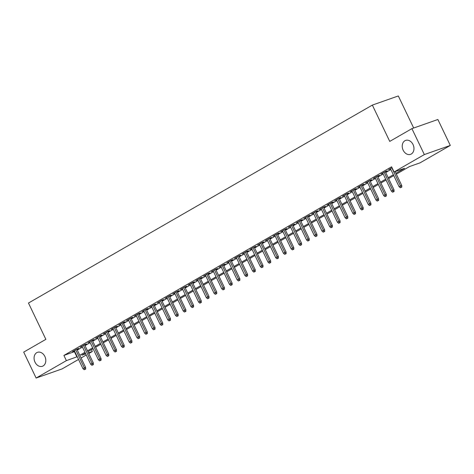 <?xml version="1.0" encoding="UTF-8"?>
<svg xmlns="http://www.w3.org/2000/svg" width="474" height="474" viewBox="0 0 474 474"><rect width="100%" height="100%" fill="white"/><g stroke="black" fill="none" stroke-linecap="round" stroke-linejoin="round"><path stroke-width="0.71" d="M44.87 356.466A7.394 5.652 70.6 0 1 42.387 366.278A7.394 5.652 70.6 0 1 34.999 362.148A7.394 5.652 70.6 0 1 37.482 352.336A7.394 5.652 70.6 0 1 44.87 356.466M413.032 144.534A7.394 5.652 70.6 0 1 410.555 154.346A7.394 5.652 70.6 0 1 403.167 150.217A7.394 5.652 70.6 0 1 405.643 140.399A7.394 5.652 70.6 0 1 413.032 144.534M413.678 128.016L398.314 95.955L372.351 105.092L28.476 303.046L45.865 339.348L23.7 352.111L36.125 378.045L66.39 360.625L77.244 356.726M372.351 105.092L389.746 141.4L411.912 128.638L437.875 119.501L450.3 145.435L420.035 162.855L409.512 166.558L396.323 174.148M91.47 349.64L92.353 351.483L88.798 353.533M86.25 354.996L81.09 357.971M78.542 359.434L62.088 368.908L36.125 378.045M76.995 349.433L78.838 348.366L77.084 348.988L72.457 351.649L74.454 350.896M84.704 344.989L86.552 343.928L84.799 344.545L80.171 347.211L82.162 346.458M92.418 340.551L94.261 339.491L92.507 340.107L87.88 342.773L89.87 342.021M100.127 336.113L101.969 335.053L100.215 335.669L95.588 338.335L97.585 337.577M107.835 331.676L109.684 330.615L107.924 331.231L103.302 333.897L105.293 333.139M115.549 327.238L117.392 326.177L115.638 326.793L111.011 329.46L113.002 328.701M123.258 322.8L125.1 321.739L123.347 322.356L118.719 325.016L120.71 324.263M130.966 318.362L132.809 317.302L131.055 317.918L126.434 320.578L128.424 319.826M138.681 313.924L140.523 312.864L138.769 313.48L134.142 316.14L136.133 315.388M146.389 309.486L148.232 308.42L146.478 309.042L141.85 311.702L143.841 310.95M154.097 305.049L155.94 303.982L154.186 304.604L149.565 307.265L151.556 306.512M161.806 300.605L163.654 299.544L161.901 300.161L157.273 302.827L159.264 302.074M169.52 296.167L171.363 295.106L169.609 295.723L164.982 298.389L166.972 297.636M177.229 291.729L179.071 290.669L177.317 291.285L172.69 293.951L174.687 293.193M184.937 287.291L186.786 286.231L185.032 286.847L180.404 289.513L182.395 288.755M192.651 282.854L194.494 281.793L192.74 282.409L188.113 285.075L190.104 284.317M200.36 278.416L202.202 277.355L200.449 277.971L195.821 280.632L197.818 279.879M208.068 273.978L209.917 272.917L208.157 273.534L203.536 276.194L205.526 275.441M215.783 269.54L217.625 268.48L215.871 269.096L211.244 271.756L213.235 271.004M223.491 265.102L225.334 264.036L223.58 264.658L218.952 267.318L220.943 266.566M231.199 260.664L233.042 259.598L231.288 260.22L226.667 262.88L228.658 262.128M238.914 256.221L240.756 255.16L239.003 255.776L234.375 258.443L236.366 257.69M246.622 251.783L248.465 250.722L246.711 251.339L242.084 254.005L244.074 253.252M254.331 247.345L256.173 246.284L254.419 246.901L249.798 249.567L251.789 248.814M262.039 242.907L263.888 241.847L262.134 242.463L257.506 245.129L259.497 244.371M269.753 238.469L271.596 237.409L269.842 238.025L265.215 240.691L267.206 239.933M277.462 234.032L279.305 232.971L277.551 233.587L272.923 236.248L274.92 235.495M285.17 229.594L287.019 228.533L285.265 229.149L280.638 231.81L282.628 231.057M292.885 225.156L294.727 224.095L292.973 224.712L288.346 227.372L290.337 226.619M300.593 220.718L302.436 219.658L300.682 220.274L296.054 222.934L298.045 222.182M308.301 216.28L310.15 215.214L308.39 215.836L303.769 218.496L305.76 217.744M316.016 211.837L317.858 210.776L316.105 211.398L311.477 214.058L313.468 213.306M323.724 207.399L325.567 206.338L323.813 206.954L319.186 209.621L321.176 208.868M331.433 202.961L333.275 201.9L331.522 202.517L326.9 205.183L328.891 204.43M339.147 198.523L340.99 197.462L339.236 198.079L334.608 200.745L336.599 199.987M346.855 194.085L348.698 193.025L346.944 193.641L342.317 196.307L344.308 195.549M354.564 189.647L356.407 188.587L354.653 189.203L350.031 191.863L352.022 191.111M362.272 185.21L364.121 184.149L362.367 184.765L357.74 187.426L359.73 186.673M369.987 180.772L371.829 179.711L370.076 180.327L365.448 182.988L367.439 182.235M377.695 176.334L379.538 175.273L377.784 175.89L373.156 178.55L375.153 177.797M385.403 171.896L387.252 170.83L385.498 171.452L380.871 174.112L382.862 173.36M395.909 173.288L404.6 168.288L394.072 171.991L391.589 166.807L63.901 355.435L74.762 351.542M77.303 350.079L82.47 347.104M85.018 345.635L90.178 342.666M92.726 341.197L97.893 338.229M100.435 336.759L105.601 333.785M108.149 332.321L113.31 329.347M115.857 327.884L121.024 324.909M123.566 323.446L128.732 320.471M131.28 319.008L136.441 316.034M138.989 314.57L144.155 311.596M146.697 310.132L151.864 307.158M154.406 305.694L159.572 302.72M162.12 301.251L167.286 298.282M169.828 296.813L174.995 293.844M177.537 292.375L182.703 289.401M185.251 287.937L190.412 284.963M192.959 283.499L198.126 280.525M200.668 279.062L205.834 276.087M208.382 274.624L213.543 271.649M216.091 270.186L221.257 267.212M223.799 265.748L228.966 262.774M231.508 261.31L236.674 258.336M239.222 256.872L244.388 253.898M246.93 252.429L252.097 249.46M254.639 247.991L259.805 245.017M262.353 243.553L267.52 240.579M270.062 239.115L275.228 236.141M277.77 234.677L282.937 231.703M285.484 230.24L290.645 227.265M293.193 225.802L298.359 222.827M300.901 221.364L306.068 218.39M308.615 216.926L313.776 213.952M316.324 212.488L321.491 209.514M324.032 208.045L329.199 205.076M331.741 203.607L336.907 200.632M339.455 199.169L344.622 196.195M347.164 194.731L352.33 191.757M354.872 190.293L360.039 187.319M362.586 185.855L367.747 182.881M370.295 181.418L375.461 178.443M378.003 176.98L383.17 174.005M385.718 172.542L390.878 169.568M392.016 167.695L388.579 169.674L390.57 168.922M411.912 128.638L424.337 154.571L450.3 145.435M63.901 355.435L66.39 360.625M394.072 171.991L424.337 154.571M79.792 355.263L84.959 352.289M87.5 350.825L92.667 347.851M95.209 346.387L100.375 343.413M102.923 341.95L108.084 338.975M110.632 337.512L115.798 334.537M118.34 333.068L123.507 330.1M126.054 328.63L131.215 325.656M133.763 324.192L138.929 321.218M141.471 319.754L146.638 316.78M149.186 315.317L154.346 312.342M156.894 310.879L162.061 307.904M164.602 306.441L169.769 303.467M172.311 302.003L177.477 299.029M180.025 297.565L185.192 294.591M187.734 293.128L192.9 290.153M195.442 288.684L200.609 285.715M203.156 284.246L208.317 281.272M210.865 279.808L216.031 276.834M218.573 275.37L223.74 272.396M226.288 270.932L231.448 267.958M233.996 266.495L239.163 263.52M241.704 262.057L246.871 259.082M249.413 257.619L254.579 254.645M257.127 253.181L262.294 250.207M264.836 248.743L270.002 245.769M272.544 244.3L277.711 241.331M280.258 239.862L285.425 236.893M287.967 235.424L293.133 232.45M295.675 230.986L300.842 228.012M303.39 226.548L308.55 223.574M311.098 222.11L316.265 219.136M318.806 217.673L323.973 214.698M326.521 213.235L331.681 210.26M334.229 208.797L339.396 205.823M341.938 204.359L347.104 201.385M349.646 199.915L354.813 196.947M357.36 195.478L362.527 192.509M365.069 191.04L370.235 188.065M372.777 186.602L377.944 183.628M380.492 182.164L385.658 179.19M388.2 177.726L393.367 174.752M85.367 353.148L81.824 355.192L85.693 353.829M88.472 352.852L92.353 351.483M393.776 175.617L388.615 178.585M386.067 180.055L380.9 183.023M378.359 184.493L373.192 187.467M370.65 188.93L365.484 191.905M362.936 193.368L357.769 196.343M355.227 197.806L350.061 200.78M347.519 202.244L342.352 205.218M339.805 206.682L334.644 209.656M332.096 211.12L326.93 214.094M324.388 215.557L319.221 218.532M316.673 220.001L311.513 222.97M308.965 224.439L303.798 227.407M301.257 228.877L296.09 231.851M293.542 233.315L288.382 236.289M285.834 237.752L280.667 240.727M278.125 242.19L272.959 245.165M270.417 246.628L265.25 249.602M262.703 251.066L257.536 254.04M254.994 255.504L249.828 258.478M247.286 259.942L242.119 262.916M239.571 264.379L234.411 267.354M231.863 268.823L226.696 271.792M224.155 273.261L218.988 276.235M216.44 277.699L211.28 280.673M208.732 282.137L203.565 285.111M201.023 286.574L195.857 289.549M193.315 291.012L188.148 293.987M185.601 295.45L180.434 298.424M177.892 299.888L172.726 302.862M170.184 304.326L165.017 307.3M162.469 308.764L157.303 311.738M154.761 313.207L149.594 316.176M147.053 317.645L141.886 320.62M139.338 322.083L134.178 325.057M131.63 326.521L126.463 329.495M123.921 330.959L118.755 333.933M116.207 335.396L111.046 338.371M108.499 339.834L103.332 342.809M100.79 344.272L95.624 347.246M93.082 348.71L87.915 351.684M74.43 351.732L76.912 356.916M390.185 168.75L390.333 169.058M382.477 173.188L382.625 173.496M374.768 177.626L374.916 177.934M367.054 182.063L367.202 182.372M359.345 186.501L359.493 186.809M351.637 190.939L351.785 191.247M343.923 195.377L344.071 195.685M336.214 199.821L336.362 200.123M328.506 204.258L328.654 204.567M320.791 208.696L320.939 209.004M313.083 213.134L313.231 213.442M305.375 217.572L305.523 217.88M297.666 222.01L297.808 222.318M289.952 226.448L290.1 226.756M282.243 230.885L282.391 231.194M274.535 235.323L274.683 235.631M266.821 239.761L266.969 240.069M259.112 244.205L259.26 244.507M251.404 248.643L251.552 248.951M243.689 253.08L243.837 253.389M235.981 257.518L236.129 257.826M228.272 261.956L228.421 262.264M220.564 266.394L220.706 266.702M212.85 270.832L212.998 271.14M205.141 275.27L205.289 275.578M197.433 279.707L197.575 280.016M189.719 284.145L189.867 284.453M182.01 288.589L182.158 288.891M174.302 293.027L174.45 293.335M166.587 297.465L166.735 297.773M158.879 301.902L159.027 302.211M151.17 306.34L151.319 306.648M143.456 310.778L143.604 311.086M135.748 315.216L135.896 315.524M128.039 319.654L128.187 319.962M120.331 324.092L120.473 324.4M112.616 328.529L112.765 328.838M104.908 332.967L105.056 333.275M97.2 337.411L97.342 337.719M89.485 341.849L89.633 342.157M81.777 346.287L81.925 346.595M74.068 350.724L74.217 351.033M401.099 187.331L400.329 187.775L401.798 187.088L401.099 187.331L400.477 185.903L399.09 186.703L390.422 168.614M391.814 167.814L400.477 185.903L401.745 185.458L395.115 171.624M401.798 187.088L401.745 185.458M399.09 186.703L400.329 187.775M393.39 191.769L392.614 192.213L394.09 191.526L393.39 191.769L392.768 190.347L391.382 191.141L382.714 173.051M384.1 172.252L392.768 190.347L394.03 189.902L385.255 171.588M394.09 191.526L394.03 189.902M391.382 191.141L392.614 192.213M385.676 196.212L384.906 196.651L386.381 195.963L385.676 196.212L385.06 194.784L383.673 195.578L375.005 177.489M376.392 176.689L385.06 194.784L386.322 194.34L377.547 176.026M386.381 195.963L386.322 194.34M383.673 195.578L384.906 196.651M377.968 200.65L377.197 201.094L378.667 200.401L377.968 200.65L377.351 199.222L375.959 200.022L367.291 181.927M368.683 181.127L377.351 199.222L378.613 198.778L369.839 180.464M378.667 200.401L378.613 198.778M375.959 200.022L377.197 201.094M370.259 205.088L369.489 205.532L370.958 204.839L370.259 205.088L369.637 203.66L368.251 204.46L359.582 186.365M360.969 185.565L369.637 203.66L370.899 203.216L362.13 184.901M370.958 204.839L370.899 203.216M368.251 204.46L369.489 205.532M362.545 209.526L361.775 209.97L363.25 209.277L362.545 209.526L361.929 208.098L360.542 208.898L351.874 190.803M353.26 190.003L361.929 208.098L363.191 207.653L354.416 189.339M363.25 209.277L363.191 207.653M360.542 208.898L361.775 209.97M354.836 213.964L354.066 214.408L355.536 213.715L354.836 213.964L354.22 212.536L352.828 213.336L344.16 195.241M345.552 194.447L354.22 212.536L355.482 212.091L346.707 193.777M355.536 213.715L355.482 212.091M352.828 213.336L354.066 214.408M347.128 218.401L346.358 218.846L347.827 218.153L347.128 218.401L346.506 216.974L345.119 217.773L336.451 199.678M337.838 198.884L346.506 216.974L347.774 216.529L338.999 198.215M347.827 218.153L347.774 216.529M345.119 217.773L346.358 218.846M339.414 222.839L338.643 223.284L340.119 222.59L339.414 222.839L338.797 221.411L337.411 222.211L328.743 204.122M330.129 203.322L338.797 221.411L340.059 220.967L331.285 202.653M340.119 222.59L340.059 220.967M337.411 222.211L338.643 223.284M331.705 227.277L330.935 227.721L332.41 227.034L331.705 227.277L331.089 225.849L329.697 226.649L321.034 208.56M322.421 207.76L331.089 225.849L332.351 225.405L323.576 207.091M332.41 227.034L332.351 225.405M329.697 226.649L330.935 227.721M323.997 231.715L323.227 232.159L324.696 231.472L323.997 231.715L323.375 230.287L321.988 231.087L313.32 212.998M314.706 212.198L323.375 230.287L324.643 229.843L315.868 211.534M324.696 231.472L324.643 229.843M321.988 231.087L323.227 232.159M316.282 236.153L315.512 236.597L316.988 235.91L316.282 236.153L315.666 234.731L314.28 235.525L305.611 217.436M306.998 216.636L315.666 234.731L316.928 234.28L308.153 215.972M316.988 235.91L316.928 234.28M314.28 235.525L315.512 236.597M308.574 240.591L307.804 241.035L309.279 240.348L308.574 240.591L307.958 239.169L306.571 239.963L297.903 221.873M299.29 221.074L307.958 239.169L309.22 238.724L300.445 220.41M309.279 240.348L309.22 238.724M306.571 239.963L307.804 241.035M300.866 245.034L300.095 245.473L301.565 244.785L300.866 245.034L300.249 243.606L298.857 244.406L290.189 226.311M291.581 225.511L300.249 243.606L301.511 243.162L292.736 224.848M301.565 244.785L301.511 243.162M298.857 244.406L300.095 245.473M293.157 249.472L292.381 249.917L293.856 249.223L293.157 249.472L292.535 248.044L291.149 248.844L282.48 230.749M283.867 229.949L292.535 248.044L293.797 247.6L285.028 229.286M293.856 249.223L293.797 247.6M291.149 248.844L292.381 249.917M285.443 253.91L284.673 254.354L286.148 253.661L285.443 253.91L284.827 252.482L283.44 253.282L274.772 235.187M276.158 234.387L284.827 252.482L286.089 252.038L277.314 233.723M286.148 253.661L286.089 252.038M283.44 253.282L284.673 254.354M277.734 258.348L276.964 258.792L278.434 258.099L277.734 258.348L277.118 256.92L275.726 257.72L267.058 239.625M268.45 238.831L277.118 256.92L278.38 256.475L269.605 238.161M278.434 258.099L278.38 256.475M275.726 257.72L276.964 258.792M270.026 262.786L269.256 263.23L270.725 262.537L270.026 262.786L269.404 261.358L268.017 262.158L259.349 244.063M260.736 243.269L269.404 261.358L270.666 260.913L261.897 242.599M270.725 262.537L270.666 260.913M268.017 262.158L269.256 263.23M262.312 267.223L261.541 267.668L263.017 266.975L262.312 267.223L261.695 265.796L260.309 266.595L251.641 248.506M253.027 247.706L261.695 265.796L262.957 265.351L254.183 247.037M263.017 266.975L262.957 265.351M260.309 266.595L261.541 267.668M254.603 271.661L253.833 272.106L255.302 271.412L254.603 271.661L253.987 270.233L252.595 271.033L243.926 252.944M245.319 252.144L253.987 270.233L255.249 269.789L246.474 251.475M255.302 271.412L255.249 269.789M252.595 271.033L253.833 272.106M246.895 276.099L246.124 276.543L247.594 275.856L246.895 276.099L246.273 274.671L244.886 275.471L236.218 257.382M237.604 256.582L246.273 274.671L247.541 274.227L238.766 255.919M247.594 275.856L247.541 274.227M244.886 275.471L246.124 276.543M239.18 280.537L238.41 280.981L239.885 280.294L239.18 280.537L238.564 279.109L237.178 279.909L228.509 261.82M229.896 261.02L238.564 279.109L239.826 278.665L231.051 260.356M239.885 280.294L239.826 278.665M237.178 279.909L238.41 280.981M231.472 284.975L230.702 285.419L232.177 284.732L231.472 284.975L230.856 283.553L229.469 284.347L220.801 266.258M222.188 265.458L230.856 283.553L232.118 283.108L223.343 264.794M232.177 284.732L232.118 283.108M229.469 284.347L230.702 285.419M223.764 289.418L222.993 289.857L224.463 289.17L223.764 289.418L223.141 287.991L221.755 288.79L213.087 270.695M214.473 269.896L223.141 287.991L224.409 287.546L215.634 269.232M224.463 289.17L224.409 287.546M221.755 288.79L222.993 289.857M216.049 293.856L215.279 294.301L216.754 293.607L216.049 293.856L215.433 292.428L214.047 293.228L205.378 275.133M206.765 274.333L215.433 292.428L216.695 291.984L207.92 273.67M216.754 293.607L216.695 291.984M214.047 293.228L215.279 294.301M208.341 298.294L207.571 298.738L209.046 298.045L208.341 298.294L207.725 296.866L206.338 297.666L197.67 279.571M199.056 278.771L207.725 296.866L208.987 296.422L200.212 278.108M209.046 298.045L208.987 296.422M206.338 297.666L207.571 298.738M200.632 302.732L199.862 303.176L201.332 302.483L200.632 302.732L200.016 301.304L198.624 302.104L189.956 284.009M191.348 283.215L200.016 301.304L201.278 300.86L192.503 282.545M201.332 302.483L201.278 300.86M198.624 302.104L199.862 303.176M192.924 307.17L192.148 307.614L193.623 306.921L192.924 307.17L192.302 305.742L190.915 306.542L182.247 288.447M183.634 287.653L192.302 305.742L193.564 305.297L184.795 286.983M193.623 306.921L193.564 305.297M190.915 306.542L192.148 307.614M185.21 311.608L184.439 312.052L185.915 311.359L185.21 311.608L184.593 310.18L183.207 310.98L174.539 292.891M175.925 292.091L184.593 310.18L185.855 309.735L177.08 291.421M185.915 311.359L185.855 309.735M183.207 310.98L184.439 312.052M177.501 316.045L176.731 316.49L178.2 315.797L177.501 316.045L176.885 314.618L175.493 315.417L166.824 297.328M168.217 296.528L176.885 314.618L178.147 314.173L169.372 295.859M178.2 315.797L178.147 314.173M175.493 315.417L176.731 316.49M169.793 320.483L169.022 320.928L170.492 320.24L169.793 320.483L169.171 319.055L167.784 319.855L159.116 301.766M160.502 300.966L169.171 319.055L170.433 318.611L161.664 300.303M170.492 320.24L170.433 318.611M167.784 319.855L169.022 320.928M162.078 324.921L161.308 325.365L162.783 324.678L162.078 324.921L161.462 323.493L160.076 324.293L151.407 306.204M152.794 305.404L161.462 323.493L162.724 323.049L153.949 304.741M162.783 324.678L162.724 323.049M160.076 324.293L161.308 325.365M154.37 329.359L153.6 329.803L155.069 329.116L154.37 329.359L153.754 327.937L152.361 328.731L143.693 310.642M145.085 309.842L153.754 327.937L155.016 327.493L146.241 309.178M155.069 329.116L155.016 327.493M152.361 328.731L153.6 329.803M146.662 333.803L145.891 334.241L147.361 333.554L146.662 333.803L146.039 332.375L144.653 333.175L135.985 315.08M137.371 314.28L146.039 332.375L147.307 331.93L138.532 313.616M147.361 333.554L147.307 331.93M144.653 333.175L145.891 334.241M138.947 338.24L138.177 338.685L139.652 337.992L138.947 338.24L138.331 336.813L136.945 337.612L128.276 319.517M129.663 318.718L138.331 336.813L139.593 336.368L130.818 318.054M139.652 337.992L139.593 336.368M136.945 337.612L138.177 338.685M131.239 342.678L130.469 343.123L131.944 342.429L131.239 342.678L130.623 341.25L129.236 342.05L120.568 323.955M121.954 323.155L130.623 341.25L131.885 340.806L123.11 322.492M131.944 342.429L131.885 340.806M129.236 342.05L130.469 343.123M123.53 347.116L122.76 347.561L124.229 346.867L123.53 347.116L122.908 345.688L121.522 346.488L112.853 328.393M114.24 327.599L122.908 345.688L124.176 345.244L115.401 326.93M124.229 346.867L124.176 345.244M121.522 346.488L122.76 347.561M115.822 351.554L115.046 351.998L116.521 351.305L115.822 351.554L115.2 350.126L113.813 350.926L105.145 332.831M106.532 332.037L115.2 350.126L116.462 349.682L107.687 331.367M116.521 351.305L116.462 349.682M113.813 350.926L115.046 351.998M108.108 355.992L107.337 356.436L108.813 355.743L108.108 355.992L107.491 354.564L106.105 355.364L97.437 337.275M98.823 336.475L107.491 354.564L108.753 354.119L99.978 335.805M108.813 355.743L108.753 354.119M106.105 355.364L107.337 356.436M100.399 360.43L99.629 360.874L101.098 360.181L100.399 360.43L99.783 359.002L98.391 359.802L89.722 341.713M91.115 340.913L99.783 359.002L101.045 358.557L92.27 340.243M101.098 360.181L101.045 358.557M98.391 359.802L99.629 360.874M92.691 364.867L91.915 365.312L93.39 364.625L92.691 364.867L92.069 363.44L90.682 364.239L82.014 346.15M83.4 345.35L92.069 363.44L93.331 362.995L84.562 344.681M93.39 364.625L93.331 362.995M90.682 364.239L91.915 365.312M84.976 369.305L84.206 369.75L85.681 369.062L84.976 369.305L84.36 367.877L82.974 368.677L74.305 350.588M75.692 349.788L84.36 367.877L85.622 367.433L76.847 349.125M85.681 369.062L85.622 367.433M82.974 368.677L84.206 369.75"/></g></svg>
